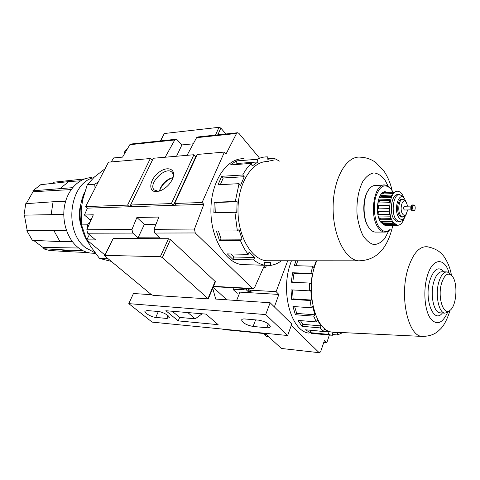 <?xml version="1.0" encoding="UTF-8"?>
<svg xmlns="http://www.w3.org/2000/svg" width="480" height="480" viewBox="0 0 480 480"><rect width="100%" height="100%" fill="white"/><g stroke="black" fill="none" stroke-linecap="round" stroke-linejoin="round"><path stroke-width="0.72" d="M165.162 157.236L174.768 139.974L129.84 144.696L122.538 157.122L113.646 157.932L111.27 161.922M152.382 160.206L150.342 158.526L127.596 205.11L85.65 206.58L108.468 162.168L150.342 158.526M129.84 144.696L131.094 144.018L175.71 139.296M174.768 139.974L176.01 139.266L177.228 139.878L181.896 144.93L193.272 143.808M266.49 265.272L265.506 267.822L264.066 266.34L254.484 287.82L252.936 288.84L195.264 232.962L194.466 229.05L203.844 204.306L202.098 202.506L224.424 152.076L226.062 153.948L236.544 133.47L237.756 132.732L238.944 133.392L259.098 157.566M91.356 219.306L89.454 219.342L90.72 220.77M89.454 219.342L84.42 215.016L87.444 208.146L85.65 206.58M104.856 254.922L86.736 239.868L89.358 234.654M104.586 255.474L113.184 238.494L168.492 238.716L170.472 239.544L215.418 281.694M194.466 229.05L153.978 229.314L154.788 233.052L160.026 237.864L138.042 237.798L132.774 233.1L87.636 233.208L95.634 239.922L86.736 239.868M132.774 233.1L131.958 229.458L86.814 229.752L87.636 233.208M84.42 215.016L93.318 214.794L86.814 229.752M153.978 229.314L158.886 217.044L136.884 217.494L131.958 229.458M203.844 204.306L87.444 208.146M129.378 206.76L127.596 205.11M173.154 205.314L171.384 203.58L130.584 205.008L132.372 206.664M156.552 191.64C147.942 192.21 149.358 179.844 158.424 172.74C167.346 165.3 176.808 168.984 172.638 178.716C170.112 184.146 166.134 188.118 160.698 190.638L156.552 191.64M196.284 156.474L195.588 156.534L193.932 154.728L153.324 158.262L130.584 205.008M193.932 154.728L171.384 203.58M202.098 202.506L174.69 203.466L176.454 205.206M224.424 152.076L197.214 154.446L174.69 203.466M265.506 267.822L263.436 267.75M86.91 239.526L85.788 237.438L81.534 224.892L87.672 224.814M90.522 220.488L89.952 222.09M81.534 224.892L81.198 210.06L82.71 199.572L87.3 184.674L94.686 184.218L95.07 188.244M87.3 184.674L94.392 177.012L105.114 168.696M111.318 261.408L99.48 258.396L90.48 246.174L87.384 240.408M84.63 192.252C77.022 207.984 79.146 230.7 89.322 244.02M80.976 203.658C78.546 211.83 78.816 219.93 81.798 227.946M93.684 177.666C69.264 183.006 63.492 231.612 85.698 247.776L95.046 252.828M93.918 253.278L90.54 253.068C86.046 252.432 81.828 250.536 77.892 247.374C67.14 238.74 61.428 220.692 64.746 204.822C68.016 188.934 79.668 177.678 91.956 177.606M71.172 189.564L33.048 191.736L26.562 203.094M24.39 215.154L27.186 230.394L26.814 230.694L53.976 230.79L59.988 241.59L32.352 240.312L26.814 230.694M66.342 230.148L27.186 230.394M33.588 240.372L42.966 247.44L43.176 248.724L70.848 250.29L64.716 250.548C62.994 250.578 60.186 250.98 66.108 251.52L88.188 252.612M78.702 248.01L42.966 247.44M72.612 187.668L32.868 190.794L33.048 191.736M25.752 203.688L53.07 201.768L51.156 214.656L24 215.16L25.752 203.688M65.64 201.234L53.07 201.768M63.762 214.326L51.156 214.656M66.546 230.724L53.976 230.79M72.426 241.692L59.988 241.59M82.65 250.512L70.848 250.29M84.696 178.896L53.058 182.292M32.868 190.794L40.728 184.704L68.766 181.596L60.228 188.4M80.55 180.804L68.766 181.596M43.176 248.724L49.422 250.47L66.108 251.52M99.48 258.396L108.216 258.84M106.59 257.49L106.842 258.606M98.292 181.974L94.686 184.218M187.038 155.328L196.584 137.676L236.544 133.47M237.462 132.762L197.82 136.956L196.584 137.676M213.36 286.662L213.66 286.686M245.496 264.786L242.088 264.636C225.312 262.914 210.282 237.498 210.918 208.992C211.356 180.468 227.292 157.65 244.074 158.748M196.188 156.678L195.756 156.714L173.412 205.308M130.698 205.11L129.906 206.742M160.416 140.916L164.322 133.518L219.012 127.302L220.854 128.082L225.882 133.986M104.916 256.098L104.556 255.54L104.964 255.366L160.332 256.71L162.336 257.55L208.302 298.884L153.102 295.338L151.344 294.606L104.916 256.098M138.042 237.798L144.378 224.376L136.884 217.494M156.012 224.232L144.378 224.376M176.556 156.24L181.896 144.93M280.638 260.766L280.782 261.258C277.506 263.574 274.056 264.954 270.426 265.392L244.968 264.726L264.27 265.122C260.598 264.384 257.064 262.638 253.662 259.884L232.842 259.362L227.34 253.908L248.22 254.322C245.172 250.476 242.568 245.874 240.42 240.504L219.45 240.39L216.366 231.018L237.372 230.928L234.912 212.274L213.864 212.772L214.242 202.224L235.29 201.492L239.028 183.666L218.01 184.782L221.724 176.298L242.712 175.002C245.208 170.262 248.1 166.392 251.382 163.392L230.478 164.922L236.298 160.92L257.142 159.318C260.592 157.542 264.108 156.732 267.684 156.894L267.888 159.678L273.99 160.992L274.086 158.25L267.918 158.724M274.086 158.25L279.438 161.1M239.028 183.666L240.558 185.382L244.224 176.724L242.712 175.002M234.912 212.274L236.754 212.496L237.132 201.744L235.29 201.492M240.42 240.504L242.04 239.19L239.01 229.632L237.372 230.928M253.662 259.884L254.616 257.484L249.192 251.904L248.22 254.322M270.426 265.392L270.522 262.632L264.366 262.338L264.27 265.122M251.382 163.392L252.174 166.032L257.922 161.94L257.142 159.318M270.228 260.76L266.562 260.76C251.238 259.548 237.402 235.566 238.002 208.602C238.416 181.614 253.104 160.146 268.422 161.634M368.91 227.664L368.778 227.484C362.334 219.384 362.106 198.39 368.4 190.188M235.542 164.55L237.09 163.482L236.298 160.92M257.922 161.94L237.09 163.482M220.338 184.662L223.248 177.978L221.724 176.298M244.224 176.724L223.248 177.978M215.736 212.724L216.102 202.47L214.242 202.224M237.132 201.744L216.102 202.47M219.45 240.39L221.082 239.1L218.43 231.012M242.04 239.19L221.082 239.1M232.842 259.362L233.808 257.01L230.766 253.974M254.616 257.484L233.808 257.01M270.522 262.632L264.36 262.464M383.484 185.112L375.912 185.454C373.812 185.268 371.82 186.174 369.954 188.166C362.508 195.426 362.058 219.174 369.204 228.066L369.342 228.258C371.094 230.538 372.996 231.816 375.036 232.098L376.518 232.092M390.882 188.904L390.588 188.538C388.896 186.432 387.066 185.262 385.086 185.04C374.046 182.604 368.784 216.438 378.564 228.198C380.298 230.502 382.176 231.792 384.198 232.068C386.178 232.302 388.05 231.558 389.808 229.842L390.3 229.2C386.604 232.572 382.974 232.032 379.404 227.592C374.424 221.016 372.786 206.172 375.996 196.02C380.142 185.454 385.164 183.15 391.056 189.114L392.604 191.466M385.35 191.736C377.646 190.866 374.31 214.302 381.054 222.546L385.134 225.366L386.496 225.354M404.028 198.09C402.468 193.95 400.44 191.682 397.932 191.286C390.156 189.528 386.436 213.84 393.27 222.408L397.29 225.258C400.242 225.42 402.576 223.044 404.292 218.142M382.074 223.416L393.36 223.296L391.992 221.382L380.688 221.52L382.074 223.416L382.506 222.078L382.092 221.508M397.506 225.282L386.01 225.354M384.798 225.228L396.048 225.132L394.47 224.322L383.196 224.43L384.798 225.228L384.894 224.412M379.788 219.768L391.104 219.612L390.126 216.822L378.798 217.008L379.788 219.768L380.43 218.82L379.77 216.99M378.24 214.722L389.58 214.512L389.112 211.188L377.766 211.428L378.24 214.722L379.008 214.284L378.594 211.41M388.974 208.632L389.082 205.182L377.736 205.488L377.628 208.896L388.974 208.632M389.376 202.704L390.048 199.572L378.708 199.932L378.03 203.028L389.376 202.704M390.732 197.478L391.872 195.054L380.556 195.462L379.398 197.856L390.732 197.478M392.856 193.608L394.326 192.186L383.04 192.618L381.552 194.022L392.856 193.608M396.42 191.316L397.068 191.292M398.892 194.652L397.932 194.688C391.704 193.29 388.734 212.682 394.182 219.564L397.416 221.868L398.262 221.856M404.268 198.384L402.75 196.524L399.774 194.622C393.564 193.218 390.594 212.646 396.036 219.54L399.264 221.844L402.294 220.656L403.59 218.982M402.486 199.308L401.916 199.326C397.884 198.42 395.958 211.02 399.468 215.532L401.58 217.056L402.72 217.038L400.608 215.508C397.11 210.996 399.03 198.378 403.056 199.29L404.964 200.52L406.074 201.876L404.364 198.498C398.838 190.812 393.144 210.048 398.838 217.518C400.5 219.72 402.216 220.038 403.986 218.46L406.23 214.302M401.58 217.056L402.132 217.044M402.72 217.038L404.67 216.27L405.51 215.178M407.682 206.172L406.128 201.948C402.618 197.082 399.036 209.298 402.624 214.056C403.674 215.472 404.766 215.682 405.888 214.68L407.73 209.94M411.096 206.088L404.526 206.25C403.56 206.82 403.386 207.96 404.004 209.682L404.574 210.006M413.154 210.324L413.838 210.834C415.566 211.188 415.68 205.05 413.952 204.978C412.476 205.86 412.206 207.642 413.154 210.324M383.358 193.956L383.04 192.618M380.544 197.82L381.126 196.608L380.556 195.462M391.248 196.26L381.126 196.608M378.918 203.004L379.44 200.622L378.708 199.932M389.856 200.298L379.44 200.622M378.432 208.878L378.534 205.626L377.736 205.488M389.07 205.344L378.534 205.626M389.502 214.086L379.008 214.284M390.726 218.67L380.43 218.82M392.346 221.964L382.506 222.078M159.396 191.112L158.22 191.25L154.29 189.99C147.384 184.002 165.99 165.432 171.984 172.332C173.112 173.526 173.484 175.236 173.1 177.45M159.462 191.088L160.104 188.844C162.294 183.906 165.864 180.348 170.802 178.164L173.076 177.516M159.474 191.088L159.846 190.002C162.324 184.416 166.368 180.384 171.96 177.912L173.076 177.528M90.198 221.976C87.96 223.176 87.018 225.342 87.372 228.468M127.134 149.304C125.328 149.952 124.374 151.572 124.278 154.164M241.866 288.234L243.516 289.812L244.848 288.396M236.628 300.486L239.946 292.134L278.862 294.426L276.108 291.642L249.672 290.154L251.076 291.516L247.884 291.336L246.474 289.98L233.508 289.248L243.516 289.812M234.09 287.808L233.322 289.71L237.24 293.406M213.126 287.232L226.836 299.826M253.092 326.466C246.558 325.158 242.736 323.004 241.614 320.01C241.83 319.176 242.922 318.828 244.896 318.966L258.66 320.154C265.314 321.45 269.196 323.616 270.318 326.652C270.078 327.546 268.902 327.906 266.79 327.738L253.092 326.466L255.6 319.89M165.864 310.716L178.212 320.886L218.13 324.66L205.974 314.106L165.864 310.716M166.842 318.444L155.742 317.406C151.632 317.142 144.294 312.99 144.924 311.268L147.204 310.554L158.334 311.514C162.516 311.754 169.95 315.96 169.29 317.7L166.842 318.444L168.048 315.672M151.494 294.72L133.458 293.502L128.796 303.636L152.148 322.128L287.652 335.514L291.804 323.982L270.138 302.754L215.7 299.07L212.718 288.216M128.796 303.636L265.686 314.574L287.652 335.514M265.686 314.574L270.138 302.754M202.128 313.782L195.234 318.834L179.688 317.424L178.212 320.886M172.26 311.262L179.688 317.424M187.854 312.576L195.234 318.834M268.752 336.828L266.622 336.612L264.186 334.374L266.316 334.584M263.574 333.504L264.186 334.374M329.358 335.07L326.784 342.744L324.456 340.398L320.574 351.888L319.182 352.704L281.388 348.462L264.882 333.264M316.71 260.796L315.6 263.658C304.974 291.03 315.45 331.482 332.304 332.088L334.446 332.19M311.124 333.306L331.362 335.214L328.392 334.356L328.926 331.992L324.174 329.076L323.634 331.458L320.148 327.894L321.102 325.914L317.238 319.932L316.278 321.918L313.728 316.146L314.988 314.82L312.564 306.468L311.292 307.782L310.05 300.51L311.472 300.048L310.842 290.406L309.414 290.85L309.672 283.062L311.07 283.53L312.336 273.912L310.944 273.426L312.666 266.19L313.854 267.522L316.266 260.796M331.362 335.214L314.544 333.672M341.094 332.508L341.232 333.366L337.338 334.95L337.422 332.508L332.406 332.886L332.328 335.352M326.784 342.744L323.766 342.438M238.716 292.062L239.946 292.134M246.474 289.98L247.05 288.516M250.242 288.69L249.672 290.154M287.712 260.772L276.108 291.642M308.91 333.096C291.864 331.596 280.596 293.958 289.824 265.506L291.438 260.778M274.374 306.906L278.862 294.426M319.182 352.704L291.276 325.458M273.984 306.528L274.332 306.552M247.884 291.336L248.952 288.618M312.666 266.19L294.312 265.644L295.962 260.778M337.338 334.95L332.358 334.482M328.392 334.356L310.308 332.664L305.478 329.796L323.634 331.458M320.148 327.894L301.944 326.286L298.008 320.4L316.278 321.918M313.728 316.146L295.416 314.724L292.944 306.498L311.292 307.782M310.05 300.51L291.678 299.358L291.03 289.86L309.414 290.85M309.672 283.062L291.288 282.21L292.572 272.748L310.944 273.426M452.154 276.048L450.714 274.242L447.264 271.938C443.784 271.71 440.97 275.082 438.828 282.054C435.036 294.528 438.642 312.714 444.822 313.158L448.488 311.994L449.922 310.488M441.582 283.212C437.238 297.39 443.61 316.59 450.228 310.164C456.714 305.466 458.028 282.768 452.232 276.144C448.134 271.998 444.588 274.356 441.582 283.212M333.984 332.196L333.282 332.13M310.308 332.664L310.752 330.282M328.926 331.992L310.848 330.336M301.944 326.286L302.904 324.336L300.414 320.604M321.102 325.914L302.904 324.336M295.416 314.724L296.7 313.422L294.654 306.618M314.988 314.82L296.7 313.422M291.678 299.358L293.118 298.902L292.512 289.944M311.472 300.048L293.118 298.902M292.758 282.282L293.982 273.228L292.572 272.748M312.336 273.912L293.982 273.228M295.98 265.692L297.798 260.784M264.396 333.216L264.21 333.564L263.766 333.156M264.21 333.564L222.996 329.478L222.54 329.082M252.204 288.456L213.492 286.35M195.264 232.962L154.788 233.052M164.322 133.518L160.734 140.88M219.012 127.302L215.484 135.084M220.854 128.082L217.8 134.844M104.964 255.366L113.184 238.494M160.332 256.71L168.492 238.716M162.336 257.55L170.472 239.544M208.044 298.44L215.202 281.172M361.866 260.808L358.428 260.826C344.796 259.578 332.502 234.438 333.12 206.172C333.564 177.882 346.752 155.496 360.378 157.182C366.276 157.44 371.52 159.306 376.11 162.774L384.168 171.402C387.882 177.066 390.558 183.516 392.19 190.746M388.854 230.676L384.738 238.56C381.366 242.46 377.694 244.458 373.716 244.554C369.744 243.42 366.12 240.342 362.856 235.326C359.994 229.326 358.056 222.276 357.036 214.17C356.418 201.168 358.38 190.182 362.934 181.224C366.222 176.472 369.864 173.694 373.854 172.896C377.838 173.334 381.51 175.656 384.87 179.862L388.248 186.282M413.838 210.834L412.578 210.864L411.264 210.072C410.106 207.498 411.228 204.48 412.686 205.014C411.21 205.89 410.94 207.672 411.888 210.354L412.758 210.858M155.742 317.406L158.34 311.514M266.79 327.738L268.26 323.796M451.452 275.172C450.33 268.842 448.164 263.136 444.948 258.036C441.534 252.174 435.684 248.418 427.398 246.78C419.574 246.03 413.16 253.176 408.15 268.212C399.192 295.626 407.82 335.934 421.902 336.402L423.75 336.486M449.028 272.64C444.312 256.842 432.222 258.024 427.176 276.408C423.246 289.77 424.446 308.544 429.72 317.352C435.96 325.83 441.876 324.27 447.468 312.684M443.988 271.836C438.66 265.98 433.968 268.776 429.924 280.218C423.858 299.532 433.776 324.456 442.374 312.996M446.388 271.908L442.302 271.782C438.792 271.554 435.96 274.914 433.806 281.85C429.99 294.27 433.62 312.378 439.842 312.828L440.652 312.882M90.54 253.068L95.46 253.38M252.936 288.84L213.462 286.674M208.302 298.884L215.448 281.628M244.968 264.726L242.088 264.636M392.634 226.092C387.816 247.158 377.598 260.538 358.428 260.826L266.562 260.76M368.778 227.484L369.204 228.066M375.036 232.098L384.198 232.068M385.134 225.366L397.29 225.258M397.416 221.868L399.264 221.844M403.986 218.46L402.294 220.656M405.888 214.68L404.67 216.27M404.454 210.012L411.138 209.862M412.686 205.014L413.772 204.984M160.104 188.844L159.846 190.002M170.802 178.164L171.96 177.912M241.614 320.01L241.734 319.698M450.108 310.29C446.958 320.094 443.472 326.58 439.644 329.748C435.474 334.194 429.558 336.414 421.902 336.402L332.304 332.088M444.822 313.158L440.658 312.882M450.228 310.164L448.488 311.994"/></g></svg>

